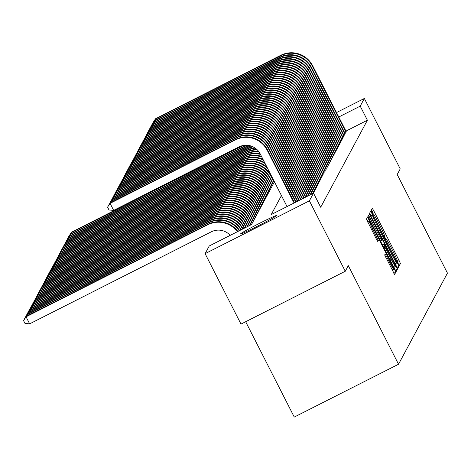 <?xml version="1.0" encoding="UTF-8"?>
<svg xmlns="http://www.w3.org/2000/svg" width="471" height="471" viewBox="0 0 471 471"><rect width="100%" height="100%" fill="white"/><g stroke="black" fill="none" stroke-linecap="round" stroke-linejoin="round"><path stroke-width="0.71" d="M398.301 263.795L399.355 265.603L400.45 263.56L399.149 260.604L373.786 210.825L372.278 208.247L371.177 210.29L373.291 213.899A9.938 0.571 63.1 0 0 373.291 213.899A9.938 0.571 63.1 0 1 378.131 222.135L380.244 226.28A9.938 0.571 63.1 0 1 384.424 235.747L385.196 238.079L386.397 239.615A9.938 0.571 63.1 0 1 386.414 239.598A9.938 0.571 63.1 0 1 391.236 247.852L393.35 252.003A9.938 0.571 63.1 0 1 397.524 261.464L398.301 263.795M240.581 233.84A20.253 0.812 153 0 1 258.767 223.713A20.253 0.812 153 0 1 276.66 215.506A20.253 0.812 153 0 1 276.654 215.565A20.253 0.812 153 0 1 258.461 225.691A20.253 0.812 153 0 1 240.569 233.899A20.253 0.812 153 0 1 240.581 233.84M384.66 254.976L394.592 274.475L395.811 272.209L394.504 269.247L367.633 216.895L366.414 219.162L376.317 238.991L377.824 241.57L378.348 240.593L372.779 229.271A8.307 0.477 63.1 0 1 369.299 221.346A8.307 0.477 63.1 0 1 373.332 228.247L390.029 261.016A8.307 0.477 63.1 0 1 393.509 268.941A8.307 0.477 63.1 0 1 389.476 262.041L385.19 253.999L384.66 254.976M336.506 112.563L364.342 98.463L400.226 168.895L397.206 174.517L447.45 273.121L398.531 364.248L348.293 265.638L345.272 271.261L309.388 200.829L205.115 253.657L209.236 245.98L251.508 224.567L274.446 181.835M364.342 98.463L360.221 106.14L338.773 117.002M281.44 195.559L271.231 214.57L313.509 193.157L320.686 207.24L367.398 120.223L360.221 106.14M313.509 193.157L309.388 200.829M396.288 265.927L397.795 268.505L399.014 266.239L397.707 263.277L370.842 210.926L369.617 213.192L370.924 216.154L396.288 265.927M397.412 269.224L396.193 271.49L394.686 268.912L369.323 219.139L368.016 216.177L368.54 215.212L380.332 237.973L381.84 240.551L382.193 239.904L369.27 213.852L396.105 266.262L397.412 269.224L395.393 270.248M344.925 133.105L345.861 132.628L346.209 131.597M343.877 135.059L344.813 134.582L345.161 133.558M342.829 137.014L343.765 136.543L344.107 135.513M341.781 138.969L342.711 138.498L343.059 137.467M340.727 140.923L341.663 140.452L342.011 139.422M339.679 142.878L340.615 142.407L340.957 141.377M338.631 144.838L339.562 144.361L339.909 143.331M337.577 146.793L338.514 146.316L338.861 145.286M336.529 148.748L337.466 148.271L337.813 147.246M335.482 150.702L336.418 150.225L336.759 149.201M334.428 152.657L335.364 152.186L335.711 151.156M333.38 154.612L334.316 154.141L334.663 153.11M332.332 156.566L333.268 156.095L333.609 155.065M331.284 158.521L332.214 158.05L332.561 157.02M330.23 160.481L331.166 160.005L331.513 158.974M329.182 162.436L330.118 161.959L330.459 160.929M328.134 164.391L329.064 163.914L329.412 162.889M327.08 166.345L328.016 165.874L328.364 164.844M326.032 168.3L326.968 167.829L327.316 166.799M324.984 170.255L325.92 169.784L326.262 168.753M323.93 172.209L324.866 171.738L325.214 170.708M322.882 174.17L323.818 173.693L324.166 172.663M321.834 176.125L322.77 175.648L323.112 174.617M320.786 178.079L321.717 177.602L322.064 176.578M319.732 180.034L320.669 179.557L321.016 178.533M318.684 181.989L319.621 181.518L319.962 180.487M317.637 183.943L318.573 183.472L318.914 182.442M316.583 185.898L317.519 185.427L317.866 184.397M315.535 187.852L316.471 187.381L316.818 186.351M314.487 189.813L315.423 189.336L315.764 188.306M313.439 191.768L314.369 191.291L314.716 190.26M119.198 185.827L121.883 181.347L247.151 117.885A23.733 23.674 28.2 0 1 279.056 128.306L312.385 193.722L313.321 193.245L313.668 192.221M367.398 120.223L345.95 131.091M229.866 235.005L229.477 235.724M245.674 321.722L294.263 417.07L398.531 364.248M345.272 271.261L240.999 324.089L205.115 253.657M396.929 262.577L373.75 216.813L372.696 215.011L372.543 215.294A9.938 0.571 63.1 0 0 376.723 224.755L391.943 254.623A9.938 0.571 63.1 0 0 396.765 262.871A9.938 0.571 63.1 0 0 396.782 262.853L396.929 262.577M391.007 258.92A8.307 0.477 63.1 0 0 395.039 265.815A8.307 0.477 63.1 0 0 391.56 257.89L384.171 243.766L383.818 244.414L385.125 247.375L391.007 258.92L389.882 259.492M68.772 236.707L71.457 232.227L242.3 145.68M71.457 232.227L71.198 232.721L243.483 145.433M68.689 236.542L71.198 232.721L71.627 233.569M152.792 123.255L155.477 118.774L280.745 55.313A23.733 23.674 28.2 0 1 312.644 65.734L346.309 131.798M155.477 118.774L155.212 119.263L280.481 55.802A23.733 23.674 28.2 0 1 312.385 66.223L346.044 132.286M152.704 123.084L155.212 119.263L155.648 120.111M67.724 238.667L70.409 234.187L246.009 145.221M70.409 234.187L70.144 234.676L246.692 145.233M67.636 238.497L70.144 234.676L70.579 235.524M66.676 240.622L69.361 236.142L248.464 145.404M69.361 236.142L69.096 236.63L248.994 145.492M66.588 240.451L69.096 236.63L69.531 237.478M65.622 242.577L68.307 238.096L249.942 146.081A23.733 23.674 28.2 0 1 250.437 145.833M68.307 238.096L68.048 238.585L249.677 146.569A23.733 23.674 28.2 0 1 250.925 145.981M65.54 242.406L68.048 238.585L68.478 239.433M64.574 244.531L67.259 240.051L248.894 148.035A23.733 23.674 28.2 0 1 252.48 146.569M67.259 240.051L67 240.54L248.629 148.524A23.733 23.674 28.2 0 1 253.021 146.822M64.492 244.361L67 240.54L67.43 241.387M151.744 125.209L154.429 120.729L279.697 57.268A23.733 23.674 28.2 0 1 311.596 67.689L345.261 133.752M154.429 120.729L154.164 121.218L279.433 57.756A23.733 23.674 28.2 0 1 311.337 68.177L344.996 134.241M151.656 125.039L154.164 121.218L154.594 122.066M150.691 127.164L153.375 122.684L278.644 59.222A23.733 23.674 28.2 0 1 310.548 69.643L344.207 135.707M153.375 122.684L153.116 123.172L278.385 59.711A23.733 23.674 28.2 0 1 310.283 70.132L343.948 136.196M150.608 126.999L153.116 123.172L153.546 124.02M149.643 129.119L152.327 124.638L277.596 61.177A23.733 23.674 28.2 0 1 309.5 71.598L343.159 137.667M152.327 124.638L152.062 125.127L277.331 61.666A23.733 23.674 28.2 0 1 309.235 72.087L342.9 138.156M149.554 128.954L152.062 125.127L152.498 125.981M148.595 131.073L151.279 126.593L276.548 63.132A23.733 23.674 28.2 0 1 308.446 73.553L342.111 139.622M151.279 126.593L151.014 127.088L276.283 63.62A23.733 23.674 28.2 0 1 308.187 74.041L341.846 140.111M148.506 130.909L151.014 127.088L151.45 127.935M63.526 246.486L66.211 242.006L247.84 149.99A23.733 23.674 28.2 0 1 254.67 147.753M66.211 242.006L65.946 242.494L247.581 150.479A23.733 23.674 28.2 0 1 255.217 148.118M63.438 246.315L65.946 242.494L66.382 243.342M147.541 133.034L150.225 128.554L275.494 65.086A23.733 23.674 28.2 0 1 307.398 75.507L341.063 141.577M150.225 128.554L149.966 129.042L275.235 65.575A23.733 23.674 28.2 0 1 307.133 76.002L340.798 142.065M147.458 132.863L149.966 129.042L150.396 129.89M62.478 248.441L65.163 243.96L246.792 151.945A23.733 23.674 28.2 0 1 256.801 149.395M65.163 243.96L64.898 244.449L246.527 152.433A23.733 23.674 28.2 0 1 257.296 149.872M62.39 248.276L64.898 244.449L65.328 245.297M146.493 134.989L149.177 130.508L274.446 67.047A23.733 23.674 28.2 0 1 306.35 77.468L340.009 143.531M149.177 130.508L148.913 130.997L274.181 67.536A23.733 23.674 28.2 0 1 306.085 77.956L339.75 144.02M146.404 134.818L148.913 130.997L149.348 131.845M61.424 250.395L64.109 245.915L245.744 153.899A23.733 23.674 28.2 0 1 258.673 151.444M64.109 245.915L63.85 246.404L245.479 154.388A23.733 23.674 28.2 0 1 259.079 152.003M61.342 250.231L63.85 246.404L64.28 247.257M145.445 136.943L148.13 132.463L273.398 69.002A23.733 23.674 28.2 0 1 305.296 79.422L338.961 145.486M148.13 132.463L147.865 132.952L273.133 69.49A23.733 23.674 28.2 0 1 305.037 79.911L338.696 145.975M145.356 136.773L147.865 132.952L148.3 133.799M60.376 252.35L63.061 247.876L244.69 155.854A23.733 23.674 28.2 0 1 260.151 153.776M63.061 247.876L62.796 248.364L244.431 156.343A23.733 23.674 28.2 0 1 260.463 154.388M60.288 252.185L62.796 248.364L63.232 249.212M144.391 138.898L147.076 134.418L272.344 70.956A23.733 23.674 28.2 0 1 304.248 81.377L337.913 147.441M147.076 134.418L146.817 134.906L272.085 71.445A23.733 23.674 28.2 0 1 303.989 81.866L337.648 147.929M144.309 138.727L146.817 134.906L147.246 135.754M59.328 254.311L62.013 249.83L243.642 157.809A23.733 23.674 28.2 0 1 261.458 156.337M62.013 249.83L61.748 250.319L243.377 158.297A23.733 23.674 28.2 0 1 261.805 157.026M59.24 254.14L61.748 250.319L62.184 251.167M143.343 140.853L146.028 136.372L271.296 72.911A23.733 23.674 28.2 0 1 303.2 83.332L336.859 149.395M146.028 136.372L145.769 136.861L271.037 73.399A23.733 23.674 28.2 0 1 302.935 83.82L336.6 149.884M143.261 140.682L145.769 136.861L146.198 137.709M58.274 256.265L60.959 251.785L242.594 159.763A23.733 23.674 28.2 0 1 262.936 159.245M60.959 251.785L60.7 252.273L242.33 160.258A23.733 23.674 28.2 0 1 263.342 160.04M58.192 256.094L60.7 252.273L61.13 253.121M142.295 142.807L144.98 138.327L270.248 74.865A23.733 23.674 28.2 0 1 302.152 85.286L335.811 151.35M144.98 138.327L144.715 138.815L269.983 75.354A23.733 23.674 28.2 0 1 301.887 85.775L335.546 151.839M142.207 142.642L144.715 138.815L145.15 139.663M57.227 258.22L59.911 253.739L241.541 161.724A23.733 23.674 28.2 0 1 264.678 162.666M59.911 253.739L59.646 254.228L241.282 162.212A23.733 23.674 28.2 0 1 265.173 163.637M57.138 258.049L59.646 254.228L60.082 255.076M141.247 144.762L143.932 140.281L269.2 76.82A23.733 23.674 28.2 0 1 301.099 87.241L334.763 153.31M143.932 140.281L143.667 140.77L268.935 77.309A23.733 23.674 28.2 0 1 300.839 87.73L334.498 153.799M141.159 144.597L143.667 140.77L144.097 141.624M56.179 260.175L58.863 255.694L240.493 163.678A23.733 23.674 28.2 0 1 266.904 167.034M58.863 255.694L58.598 256.183L240.234 164.167A23.733 23.674 28.2 0 1 267.616 168.43M56.09 260.004L58.598 256.183L59.034 257.031M140.193 146.716L142.878 142.242L268.146 78.775A23.733 23.674 28.2 0 1 300.051 89.196L333.709 155.265M142.878 142.242L142.619 142.731L267.887 79.263A23.733 23.674 28.2 0 1 299.786 89.684L333.45 155.754M140.111 146.552L142.619 142.731L143.049 143.578M55.125 262.129L57.809 257.649L57.55 258.137L239.18 166.122A23.733 23.674 28.2 0 1 271.084 176.543L274.104 182.471M57.809 257.649L239.445 165.633A23.733 23.674 28.2 0 1 271.349 176.054L274.369 181.983M55.042 261.958L57.55 258.137L57.98 258.985M139.145 148.677L141.83 144.197L267.098 80.729A23.733 23.674 28.2 0 1 299.003 91.156L332.661 157.22M141.83 144.197L141.565 144.685L266.833 81.218A23.733 23.674 28.2 0 1 298.738 91.645L332.402 157.708M139.057 148.506L141.565 144.685L142.001 145.533M54.077 264.084L56.761 259.603L56.502 260.092L238.132 168.076A23.733 23.674 28.2 0 1 270.036 178.497L273.056 184.426M56.761 259.603L238.397 167.588A23.733 23.674 28.2 0 1 270.295 178.009L273.315 183.937M53.994 263.919L56.502 260.092L56.932 260.946M138.097 150.632L140.782 146.151L266.05 82.69A23.733 23.674 28.2 0 1 297.949 93.111L331.613 159.174M140.782 146.151L140.517 146.64L265.785 83.179A23.733 23.674 28.2 0 1 297.69 93.599L331.348 159.663M138.009 150.461L140.517 146.64L140.953 147.488M53.029 266.038L55.713 261.558L55.448 262.053L237.084 170.031A23.733 23.674 28.2 0 1 268.982 180.452L272.002 186.381M55.713 261.558L237.343 169.542A23.733 23.674 28.2 0 1 269.247 179.963L272.267 185.892M52.94 265.874L55.448 262.053L55.884 262.9M137.043 152.586L139.728 148.106L264.996 84.645A23.733 23.674 28.2 0 1 296.901 95.065L330.565 161.129M139.728 148.106L139.469 148.595L264.737 85.133A23.733 23.674 28.2 0 1 296.636 95.554L330.301 161.618M136.961 152.416L139.469 148.595L139.899 149.442M51.981 267.999L54.665 263.519L54.401 264.007L236.03 171.986A23.733 23.674 28.2 0 1 267.934 182.407L270.955 188.335M54.665 263.519L236.295 171.497A23.733 23.674 28.2 0 1 268.199 181.918L271.219 187.847M51.892 267.828L54.401 264.007L54.83 264.855M135.995 154.541L138.68 150.061L263.948 86.599A23.733 23.674 28.2 0 1 295.853 97.02L329.512 163.084M138.68 150.061L138.421 150.549L263.683 87.088A23.733 23.674 28.2 0 1 295.588 97.509L329.253 163.572M135.907 154.37L138.421 150.549L138.851 151.397M50.927 269.954L53.612 265.473L53.353 265.962L234.982 173.94A23.733 23.674 28.2 0 1 266.886 184.367L269.907 190.29M53.612 265.473L235.247 173.452A23.733 23.674 28.2 0 1 267.145 183.878L270.166 189.801M50.844 269.783L53.353 265.962L53.782 266.81M134.947 156.496L137.632 152.015L262.9 88.554A23.733 23.674 28.2 0 1 294.799 98.975L328.464 165.038M137.632 152.015L137.367 152.504L262.635 89.043A23.733 23.674 28.2 0 1 294.54 99.463L328.199 165.527M134.859 156.325L137.367 152.504L137.803 153.352M49.879 271.908L52.564 267.428L52.299 267.917L233.934 175.901A23.733 23.674 28.2 0 1 265.832 186.322L268.859 192.25M52.564 267.428L234.193 175.412A23.733 23.674 28.2 0 1 266.097 185.833L269.118 191.756M49.791 271.738L52.299 267.917L52.734 268.764M133.899 158.45L136.584 153.97L261.847 90.509A23.733 23.674 28.2 0 1 293.751 100.929L327.416 166.993M136.584 153.97L136.319 154.459L261.588 90.997A23.733 23.674 28.2 0 1 293.492 101.418L327.151 167.488M133.811 158.285L136.319 154.459L136.749 155.312M48.831 273.863L51.516 269.383L51.251 269.871L232.886 177.855A23.733 23.674 28.2 0 1 264.784 188.276L267.805 194.205M51.516 269.383L233.145 177.367A23.733 23.674 28.2 0 1 265.049 187.788L268.07 193.716M48.743 273.692L51.251 269.871L51.686 270.719M132.846 160.405L135.53 155.925L260.799 92.463A23.733 23.674 28.2 0 1 292.703 102.884L326.362 168.954M135.53 155.925L135.271 156.419L260.54 92.952A23.733 23.674 28.2 0 1 292.438 103.373L326.103 169.442M132.763 160.24L135.271 156.419L135.701 157.267M47.777 275.818L50.462 271.337L50.203 271.826L231.832 179.81A23.733 23.674 28.2 0 1 263.736 190.231L266.757 196.16M50.462 271.337L232.097 179.321A23.733 23.674 28.2 0 1 263.995 189.742L267.016 195.671M47.695 275.647L50.203 271.826L50.633 272.674M131.798 162.365L134.482 157.885L259.751 94.418A23.733 23.674 28.2 0 1 291.655 104.839L325.314 170.908M134.482 157.885L134.217 158.374L259.486 94.906A23.733 23.674 28.2 0 1 291.39 105.333L325.055 171.397M131.709 162.195L134.217 158.374L134.653 159.222M46.729 277.772L49.414 273.292L49.155 273.781L230.784 181.765A23.733 23.674 28.2 0 1 262.688 192.186L265.709 198.114M49.414 273.292L231.049 181.276A23.733 23.674 28.2 0 1 262.948 191.697L265.968 197.626M46.647 277.607L49.155 273.781L49.585 274.628M130.75 164.32L133.434 159.84L258.703 96.372A23.733 23.674 28.2 0 1 290.601 106.799L324.266 172.863M133.434 159.84L133.169 160.328L258.438 96.867A23.733 23.674 28.2 0 1 290.342 107.288L324.001 173.352M130.661 164.149L133.169 160.328L133.605 161.176M45.681 279.727L48.366 275.247L48.101 275.735L229.736 183.719A23.733 23.674 28.2 0 1 261.635 194.14L264.655 200.069M48.366 275.247L229.995 183.231A23.733 23.674 28.2 0 1 261.9 193.652L264.92 199.58M45.593 279.562L48.101 275.735L48.537 276.589M129.696 166.275L132.38 161.794L257.649 98.333A23.733 23.674 28.2 0 1 289.553 108.754L323.212 174.818M132.38 161.794L132.121 162.283L257.39 98.822A23.733 23.674 28.2 0 1 289.288 109.243L322.953 175.306M129.613 166.104L132.121 162.283L132.551 163.131M44.633 281.682L47.318 277.207L47.053 277.696L228.682 185.674A23.733 23.674 28.2 0 1 260.587 196.095L263.607 202.024M47.318 277.207L228.947 185.185A23.733 23.674 28.2 0 1 260.852 195.606L263.872 201.535M44.545 281.517L47.053 277.696L47.483 278.544M128.648 168.229L131.332 163.749L256.601 100.288A23.733 23.674 28.2 0 1 288.505 110.709L322.164 176.772M131.332 163.749L131.068 164.238L256.336 100.776A23.733 23.674 28.2 0 1 288.24 111.197L321.905 177.261M128.559 168.059L131.068 164.238L131.503 165.085M43.579 283.642L46.264 279.162L46.005 279.65L227.634 187.629A23.733 23.674 28.2 0 1 259.539 198.05L262.559 203.978M46.264 279.162L227.899 187.14A23.733 23.674 28.2 0 1 259.798 197.561L262.818 203.49M43.497 283.471L46.005 279.65L46.435 280.498M127.6 170.184L130.284 165.704L255.553 102.242A23.733 23.674 28.2 0 1 287.451 112.663L321.116 178.727M130.284 165.704L130.02 166.192L255.288 102.731A23.733 23.674 28.2 0 1 287.192 113.152L320.851 179.215M127.511 170.013L130.02 166.192L130.455 167.04M42.531 285.597L45.216 281.116L44.951 281.605L226.586 189.589A23.733 23.674 28.2 0 1 258.485 200.01L261.505 205.933M45.216 281.116L226.845 189.095A23.733 23.674 28.2 0 1 258.75 199.521L261.77 205.444M42.443 285.426L44.951 281.605L45.387 282.453M126.546 172.139L129.231 167.658L254.499 104.197A23.733 23.674 28.2 0 1 286.403 114.618L320.068 180.681M129.231 167.658L128.972 168.147L254.24 104.686A23.733 23.674 28.2 0 1 286.144 115.107L319.803 181.17M126.464 171.974L128.972 168.147L129.401 168.995M41.483 287.551L44.168 283.071L43.903 283.56L225.532 191.544A23.733 23.674 28.2 0 1 257.437 201.965L260.457 207.894M44.168 283.071L225.797 191.055A23.733 23.674 28.2 0 1 257.702 201.476L260.722 207.405M41.395 287.381L43.903 283.56L44.339 284.407M125.498 174.093L128.183 169.613L253.451 106.152A23.733 23.674 28.2 0 1 285.355 116.573L319.014 182.642M128.183 169.613L127.924 170.102L253.192 106.64A23.733 23.674 28.2 0 1 285.09 117.061L318.755 183.131M125.416 173.929L127.924 170.102L128.353 170.955M40.429 289.506L43.114 285.026L42.855 285.514L224.484 193.499A23.733 23.674 28.2 0 1 256.389 203.919L259.409 209.848M43.114 285.026L224.749 193.01A23.733 23.674 28.2 0 1 256.648 203.431L259.668 209.36M40.347 289.335L42.855 285.514L43.285 286.362M124.45 176.048L127.135 171.574L252.403 108.106A23.733 23.674 28.2 0 1 284.301 118.527L317.966 184.597M127.135 171.574L126.87 172.062L252.138 108.595A23.733 23.674 28.2 0 1 284.042 119.016L317.701 185.085M124.362 175.883L126.87 172.062L127.305 172.91M39.381 291.461L42.066 286.98L41.801 287.469L223.437 195.453A23.733 23.674 28.2 0 1 255.341 205.874L258.361 211.803M42.066 286.98L223.696 194.965A23.733 23.674 28.2 0 1 255.6 205.385L258.62 211.314M39.293 291.29L41.801 287.469L42.237 288.317M123.402 178.009L126.087 173.528L251.355 110.061A23.733 23.674 28.2 0 1 283.254 120.488L316.918 186.551M126.087 173.528L125.822 174.017L251.09 110.55A23.733 23.674 28.2 0 1 282.994 120.976L316.653 187.04M123.314 177.838L125.822 174.017L126.252 174.865M38.334 293.415L41.018 288.935L40.753 289.424L222.389 197.408A23.733 23.674 28.2 0 1 254.287 207.829L257.307 213.757M41.018 288.935L222.648 196.919A23.733 23.674 28.2 0 1 254.552 207.34L257.572 213.269M38.245 293.25L40.753 289.424L41.189 290.277M122.348 179.963L125.033 175.483L250.301 112.021A23.733 23.674 28.2 0 1 282.206 122.442L315.864 188.506M125.033 175.483L124.774 175.971L250.042 112.51A23.733 23.674 28.2 0 1 281.941 122.931L315.605 188.995M122.266 179.792L124.774 175.971L125.204 176.819M37.28 295.37L39.964 290.89L39.705 291.378L221.335 199.363A23.733 23.674 28.2 0 1 253.239 209.783L256.259 215.712M39.964 290.89L221.6 198.874A23.733 23.674 28.2 0 1 253.504 209.295L256.524 215.223M37.197 295.205L39.705 291.378L40.135 292.232M121.3 181.918L123.985 177.437L249.253 113.976A23.733 23.674 28.2 0 1 281.158 124.397L314.816 190.461M123.985 177.437L123.72 177.926L248.988 114.465A23.733 23.674 28.2 0 1 280.893 124.886L314.557 190.949M121.212 181.747L123.72 177.926L124.156 178.774M36.232 297.325L38.916 292.85L38.657 293.339L220.287 201.317A23.733 23.674 28.2 0 1 252.191 211.738L255.211 217.667M38.916 292.85L220.552 200.829A23.733 23.674 28.2 0 1 252.45 211.249L255.47 217.178M36.149 297.16L38.657 293.339L39.087 294.187M120.252 183.873L122.937 179.392L248.205 115.931A23.733 23.674 28.2 0 1 280.104 126.352L313.768 192.415M122.937 179.392L122.672 179.881L247.94 116.419A23.733 23.674 28.2 0 1 279.845 126.84L313.503 192.904M120.164 183.702L122.672 179.881L123.108 180.729M35.184 299.285L37.868 294.805L37.603 295.293L219.239 203.272A23.733 23.674 28.2 0 1 251.137 213.699L254.157 219.621M37.868 294.805L219.498 202.783A23.733 23.674 28.2 0 1 251.402 213.21L254.422 219.133M35.095 299.114L37.603 295.293L38.039 296.141M121.883 181.347L121.624 181.835L246.892 118.374A23.733 23.674 28.2 0 1 278.791 128.795L311.979 193.928M119.116 185.656L121.624 181.835L122.054 182.683M34.136 301.24L36.82 296.759L36.555 297.248L218.185 205.232A23.733 23.674 28.2 0 1 250.089 215.653L253.11 221.582M36.82 296.759L218.45 204.744A23.733 23.674 28.2 0 1 250.354 215.165L253.374 221.087M34.047 301.069L36.555 297.248L36.985 298.096M118.15 187.782L120.835 183.301L246.103 119.84A23.733 23.674 28.2 0 1 278.008 130.261L310.76 194.547M120.835 183.301L120.576 183.79L245.838 120.329A23.733 23.674 28.2 0 1 277.743 130.75L310.354 194.753M118.062 187.617L120.576 183.79L121.006 184.644M33.082 303.194L35.767 298.714L35.508 299.203L217.137 207.187A23.733 23.674 28.2 0 1 249.041 217.608L252.062 223.537M35.767 298.714L217.402 206.698A23.733 23.674 28.2 0 1 249.3 217.119L252.321 223.048M32.999 303.024L35.508 299.203L35.937 300.051M117.102 189.736L119.787 185.256L245.055 121.795A23.733 23.674 28.2 0 1 276.954 132.216L309.135 195.371M119.787 185.256L119.522 185.751L244.79 122.283A23.733 23.674 28.2 0 1 276.695 132.704L308.729 195.577M117.014 189.572L119.522 185.751L119.958 186.598M32.034 305.149L34.719 300.669L34.454 301.157L216.089 209.142A23.733 23.674 28.2 0 1 247.987 219.563L250.737 224.955M34.719 300.669L216.348 208.653A23.733 23.674 28.2 0 1 248.252 219.074L251.143 224.749M31.946 304.978L34.454 301.157L34.889 302.005M116.049 191.697L118.733 187.217L244.002 123.749A23.733 23.674 28.2 0 1 275.906 134.17L307.51 196.195M118.733 187.217L118.474 187.705L243.743 124.238A23.733 23.674 28.2 0 1 275.647 134.659L307.104 196.401M115.966 191.526L118.474 187.705L118.904 188.553M30.986 307.104L33.671 302.623L33.406 303.112L215.041 211.096A23.733 23.674 28.2 0 1 246.939 221.517L249.112 225.78M33.671 302.623L215.3 210.608A23.733 23.674 28.2 0 1 247.204 221.029L249.518 225.574M30.898 306.939L33.406 303.112L33.841 303.96M115.001 193.652L117.685 189.171L242.954 125.704A23.733 23.674 28.2 0 1 274.858 136.131L305.879 197.019M117.685 189.171L117.426 189.66L242.695 126.199A23.733 23.674 28.2 0 1 274.593 136.619L305.473 197.225M114.918 193.481L117.426 189.66L117.856 190.508M29.932 309.058L32.617 304.578L32.358 305.067L213.987 213.051A23.733 23.674 28.2 0 1 245.891 223.472L247.487 226.604M32.617 304.578L214.252 212.562A23.733 23.674 28.2 0 1 246.15 222.983L247.893 226.398M29.85 308.894L32.358 305.067L32.787 305.92M113.953 195.606L116.637 191.126L241.906 127.665A23.733 23.674 28.2 0 1 273.81 138.085L304.254 197.844M116.637 191.126L116.372 191.615L241.641 128.153A23.733 23.674 28.2 0 1 273.545 138.574L303.848 198.05M113.864 195.436L116.372 191.615L116.808 192.462M28.884 311.013L31.569 306.539L31.31 307.027L212.939 215.006A23.733 23.674 28.2 0 1 244.843 225.426L245.862 227.428M31.569 306.539L213.198 214.517A23.733 23.674 28.2 0 1 245.103 224.938L246.268 227.222M28.796 310.848L31.31 307.027L31.74 307.875M112.905 197.561L115.589 193.081L240.858 129.619A23.733 23.674 28.2 0 1 272.756 140.04L302.629 198.668M115.589 193.081L115.324 193.569L240.593 130.108A23.733 23.674 28.2 0 1 272.497 140.529L302.223 198.874M112.816 197.39L115.324 193.569L115.754 194.417M27.836 312.974L30.521 308.493L30.256 308.982L211.891 216.96A23.733 23.674 28.2 0 1 243.79 227.381L244.231 228.252M30.521 308.493L212.15 216.472A23.733 23.674 28.2 0 1 244.055 226.892L244.637 228.046M27.748 312.803L30.256 308.982L30.692 309.83M111.851 199.516L114.535 195.035L239.804 131.574A23.733 23.674 28.2 0 1 271.708 141.995L301.004 199.492M114.535 195.035L114.276 195.524L239.545 132.063A23.733 23.674 28.2 0 1 271.443 142.483L300.598 199.698M111.768 199.345L114.276 195.524L114.706 196.372M26.782 314.928L29.467 310.448L211.102 218.426A23.733 23.674 28.2 0 1 243.007 228.853L243.012 228.871M29.467 310.448L29.208 310.937L210.837 218.915A23.733 23.674 28.2 0 1 242.606 229.077M26.7 314.758L29.208 310.937L29.638 311.784M110.803 201.47L113.487 196.99L238.756 133.529A23.733 23.674 28.2 0 1 270.66 143.949L299.379 200.316M113.487 196.99L113.223 197.479L238.491 134.017A23.733 23.674 28.2 0 1 270.395 144.438L298.973 200.522M110.714 201.305L113.223 197.479L113.658 198.326M25.734 316.883L28.419 312.403L210.054 220.387A23.733 23.674 28.2 0 1 241.358 229.707M28.419 312.403L28.16 312.891L209.789 220.875A23.733 23.674 28.2 0 1 240.934 229.925M25.652 316.712L28.16 312.891L28.59 313.739M109.755 203.425L112.439 198.945L237.708 135.483A23.733 23.674 28.2 0 1 269.606 145.904L297.749 201.135M112.439 198.945L112.175 199.433L237.443 135.972A23.733 23.674 28.2 0 1 269.347 146.393L297.342 201.341M109.666 203.26L112.175 199.433L112.61 200.287M24.686 318.838L27.371 314.357L209 222.341A23.733 23.674 28.2 0 1 239.639 230.578M27.371 314.357L27.106 314.846L208.741 222.83A23.733 23.674 28.2 0 1 239.203 230.802M24.598 318.667L27.106 314.846L27.542 315.694M108.701 205.38L111.386 200.905L236.654 137.438A23.733 23.674 28.2 0 1 268.558 147.859L296.124 201.959M111.386 200.905L111.127 201.394L236.395 137.926A23.733 23.674 28.2 0 1 268.293 148.347L295.717 202.165M108.618 205.215L111.127 201.394L111.556 202.242M230.201 235.359A15.82 15.784 -151.8 0 0 211.279 231.826L29.649 323.848L24.987 323.442L23.55 320.621L26.323 316.312L207.952 224.296A23.733 23.674 28.2 0 1 237.861 231.479M26.323 316.312L26.058 316.8L207.687 224.785A23.733 23.674 28.2 0 1 237.408 231.708M23.55 320.621L26.058 316.8L29.649 323.848M287.045 206.563L260.204 153.876A15.82 15.784 -151.8 0 0 238.932 146.928L113.664 210.39L109.001 209.984L107.571 207.169L110.338 202.86L235.606 139.392A23.733 23.674 28.2 0 1 267.51 149.819L294.499 202.783M110.338 202.86L110.079 203.348L235.347 139.881A23.733 23.674 28.2 0 1 267.245 150.308L294.092 202.989M107.571 207.169L110.079 203.348L113.664 210.39M371.819 211.82L373.786 210.825M397.536 261.417L399.149 260.604M398.654 264.472L400.45 263.56M370.171 214.605L372.349 213.504M395.505 264.396L397.707 263.277M396.994 267.263L399.014 266.239M370.824 215.959L372.696 215.011L370.824 215.959M370.907 216.118L372.543 215.294M375.599 225.326L376.723 224.755M390.818 255.188L391.943 254.623M395.145 263.683L396.741 262.877M368.928 218.35L370.047 217.785M379.208 238.544L380.332 237.973M380.562 241.193L381.834 240.551L380.562 241.199M393.903 267.381L396.105 266.262M382.346 244.696L384.165 243.772L382.346 244.69M382.534 245.067L383.818 244.414M384 247.946L385.125 247.375M385.572 257.148L386.691 256.577M388.351 262.612L389.476 262.041M371.654 229.842L372.779 229.271M375.917 238.208L377.041 237.637M377.442 241.052L378.348 240.593M366.968 220.575L369.14 219.474M392.302 270.366L394.504 269.247M393.785 273.233L395.811 272.209M312.644 65.734L312.385 66.223M280.745 55.313L280.481 55.802M249.942 146.081L249.677 146.569M248.894 148.035L248.629 148.524M311.596 67.689L311.337 68.177M279.697 57.268L279.433 57.756M310.548 69.643L310.283 70.132M278.644 59.222L278.385 59.711M309.5 71.598L309.235 72.087M277.596 61.177L277.331 61.666M308.446 73.553L308.187 74.041M276.548 63.132L276.283 63.62M247.84 149.99L247.581 150.479M307.398 75.507L307.133 76.002M275.494 65.086L275.235 65.575M246.792 151.945L246.527 152.433M306.35 77.468L306.085 77.956M274.446 67.047L274.181 67.536M245.744 153.899L245.479 154.388M305.296 79.422L305.037 79.911M273.398 69.002L273.133 69.49M244.69 155.854L244.431 156.343M304.248 81.377L303.989 81.866M272.344 70.956L272.085 71.445M243.642 157.809L243.377 158.297M303.2 83.332L302.935 83.82M271.296 72.911L271.037 73.399M242.594 159.763L242.33 160.258M302.152 85.286L301.887 85.775M270.248 74.865L269.983 75.354M241.541 161.724L241.282 162.212M301.099 87.241L300.839 87.73M269.2 76.82L268.935 77.309M240.493 163.678L240.234 164.167M300.051 89.196L299.786 89.684M268.146 78.775L267.887 79.263M271.349 176.054L271.084 176.543M239.445 165.633L239.18 166.122M299.003 91.156L298.738 91.645M267.098 80.729L266.833 81.218M270.295 178.009L270.036 178.497M238.397 167.588L238.132 168.076M297.949 93.111L297.69 93.599M266.05 82.69L265.785 83.179M269.247 179.963L268.982 180.452M237.343 169.542L237.084 170.031M296.901 95.065L296.636 95.554M264.996 84.645L264.737 85.133M268.199 181.918L267.934 182.407M236.295 171.497L236.03 171.986M295.853 97.02L295.588 97.509M263.948 86.599L263.683 87.088M267.145 183.878L266.886 184.367M235.247 173.452L234.982 173.94M294.799 98.975L294.54 99.463M262.9 88.554L262.635 89.043M266.097 185.833L265.832 186.322M234.193 175.412L233.934 175.901M293.751 100.929L293.492 101.418M261.847 90.509L261.588 90.997M265.049 187.788L264.784 188.276M233.145 177.367L232.886 177.855M292.703 102.884L292.438 103.373M260.799 92.463L260.54 92.952M263.995 189.742L263.736 190.231M232.097 179.321L231.832 179.81M291.655 104.839L291.39 105.333M259.751 94.418L259.486 94.906M262.948 191.697L262.688 192.186M231.049 181.276L230.784 181.765M290.601 106.799L290.342 107.288M258.703 96.372L258.438 96.867M261.9 193.652L261.635 194.14M229.995 183.231L229.736 183.719M289.553 108.754L289.288 109.243M257.649 98.333L257.39 98.822M260.852 195.606L260.587 196.095M228.947 185.185L228.682 185.674M288.505 110.709L288.24 111.197M256.601 100.288L256.336 100.776M259.798 197.561L259.539 198.05M227.899 187.14L227.634 187.629M287.451 112.663L287.192 113.152M255.553 102.242L255.288 102.731M258.75 199.521L258.485 200.01M226.845 189.095L226.586 189.589M286.403 114.618L286.144 115.107M254.499 104.197L254.24 104.686M257.702 201.476L257.437 201.965M225.797 191.055L225.532 191.544M285.355 116.573L285.09 117.061M253.451 106.152L253.192 106.64M256.648 203.431L256.389 203.919M224.749 193.01L224.484 193.499M284.301 118.527L284.042 119.016M252.403 108.106L252.138 108.595M255.6 205.385L255.341 205.874M223.696 194.965L223.437 195.453M283.254 120.488L282.994 120.976M251.355 110.061L251.09 110.55M254.552 207.34L254.287 207.829M222.648 196.919L222.389 197.408M282.206 122.442L281.941 122.931M250.301 112.021L250.042 112.51M253.504 209.295L253.239 209.783M221.6 198.874L221.335 199.363M281.158 124.397L280.893 124.886M249.253 113.976L248.988 114.465M252.45 211.249L252.191 211.738M220.552 200.829L220.287 201.317M280.104 126.352L279.845 126.84M248.205 115.931L247.94 116.419M251.402 213.21L251.137 213.699M219.498 202.783L219.239 203.272M279.056 128.306L278.791 128.795M247.151 117.885L246.892 118.374M250.354 215.165L250.089 215.653M218.45 204.744L218.185 205.232M278.008 130.261L277.743 130.75M246.103 119.84L245.838 120.329M249.3 217.119L249.041 217.608M217.402 206.698L217.137 207.187M276.954 132.216L276.695 132.704M245.055 121.795L244.79 122.283M248.252 219.074L247.987 219.563M216.348 208.653L216.089 209.142M275.906 134.17L275.647 134.659M244.002 123.749L243.743 124.238M247.204 221.029L246.939 221.517M215.3 210.608L215.041 211.096M274.858 136.131L274.593 136.619M242.954 125.704L242.695 126.199M246.15 222.983L245.891 223.472M214.252 212.562L213.987 213.051M273.81 138.085L273.545 138.574M241.906 127.665L241.641 128.153M245.103 224.938L244.843 225.426M213.198 214.517L212.939 215.006M272.756 140.04L272.497 140.529M240.858 129.619L240.593 130.108M244.055 226.892L243.79 227.381M212.15 216.472L211.891 216.96M271.708 141.995L271.443 142.483M239.804 131.574L239.545 132.063M211.102 218.426L210.837 218.915M270.66 143.949L270.395 144.438M238.756 133.529L238.491 134.017M210.054 220.387L209.789 220.875M269.606 145.904L269.347 146.393M237.708 135.483L237.443 135.972M209 222.341L208.741 222.83M268.558 147.859L268.293 148.347M236.654 137.438L236.395 137.926M207.952 224.296L207.687 224.785M267.51 149.819L267.245 150.308M235.606 139.392L235.347 139.881M395.145 263.689L396.765 262.871M393.503 266.598L395.039 265.815M391.972 269.718L393.509 268.941M367.733 222.141L369.299 221.346"/></g></svg>

